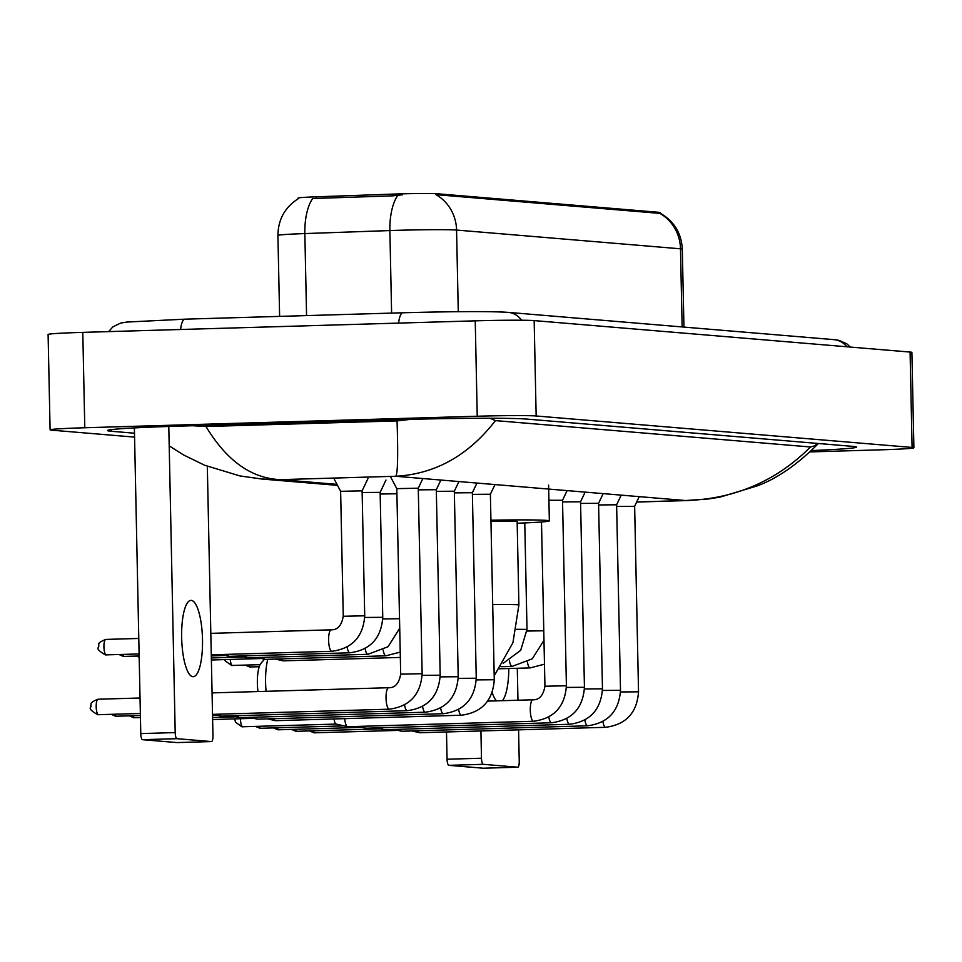 <?xml version="1.0" encoding="UTF-8"?>
<svg xmlns="http://www.w3.org/2000/svg" width="962" height="962" viewBox="0 0 962 962"><rect width="100%" height="100%" fill="white"/><g stroke="black" fill="none" stroke-linecap="round" stroke-linejoin="round"><path stroke-width="1.44" d="M660.16 213.54L660.136 212.542A32.215 0.95 178.8 0 0 658.91 212.313L437.59 193.783A32.215 0.95 178.8 0 0 392.568 194.12L316.257 196.813A32.215 0.95 178.8 0 0 298.088 198.064L298.1 198.773M660.088 213.119C674.013 221.104 681.421 233.117 682.311 249.158A47.727 1.419 178.8 0 0 680.495 248.809A41.751 40.163 -85.2 0 0 659.896 213.396L435.966 194.649A41.751 40.163 94.8 0 1 456.565 230.062A47.727 1.419 178.8 0 0 397.643 230.315A47.727 1.419 178.8 0 0 389.875 230.567L304.846 233.574A47.727 1.419 178.8 0 0 277.922 235.413L279.617 316.39M402.525 194.793L392.604 195.851L312.662 198.509A41.751 18.17 88 0 0 304.846 233.574L306.565 315.596M502.38 700.685A38.179 10.39 88.3 0 0 508.802 668.518M483.417 768.217A5.964 1.623 -91.7 0 1 483.369 768.217A5.964 1.623 -91.7 0 1 483.309 768.217L517.736 767.207A5.964 1.623 88.3 0 0 517.784 767.207A5.964 1.623 88.3 0 0 519.24 761.375L518.578 729.857M448.809 765.331A5.964 1.623 -91.7 0 1 447.065 759.234L481.481 758.224A5.964 1.623 88.3 0 0 483.237 764.321L448.809 765.331L483.309 768.217M446.488 731.974L447.065 759.234M483.237 764.321L517.736 767.207M492.183 692.544A38.179 10.39 88.3 0 0 496.488 700.865M517.965 700.228L517.291 668.265M481.481 758.224L480.916 730.952M257.984 691.558A21.477 5.844 -91.7 0 1 260.979 663.287L264.538 659.198M267.785 659.283A33.405 9.091 88.3 0 0 266.077 691.317M492.7 604.617A33.405 0.986 178.8 0 1 517.628 604.785A33.405 0.986 178.8 0 1 518.891 605.026L517.147 521.572A33.405 0.986 178.8 0 0 490.957 521.151M490.933 520.189A65.62 1.948 -1.2 0 1 549.35 520.899A65.62 1.948 -1.2 0 1 517.183 523.244M639.237 496.645L634.643 506.313L616.654 506.445M419.973 732.743A10.738 2.922 -91.7 0 1 419.877 732.743A10.738 2.922 -91.7 0 1 419.793 732.743A10.738 2.922 -91.7 0 1 419.672 732.731A10.738 2.922 -91.7 0 1 418.109 730.759M621.199 495.129L616.618 504.797L598.617 504.942M401.936 731.228A10.738 2.922 -91.7 0 1 401.851 731.24A10.738 2.922 -91.7 0 1 401.755 731.24A10.738 2.922 -91.7 0 1 401.647 731.216A10.738 2.922 -91.7 0 1 400.072 729.256M603.174 493.626L598.58 503.294L580.591 503.427M383.91 729.725A10.738 2.922 -91.7 0 1 383.814 729.725A10.738 2.922 -91.7 0 1 383.73 729.725A10.738 2.922 -91.7 0 1 383.61 729.713A10.738 2.922 -91.7 0 1 382.046 727.741M585.136 492.111L580.555 501.779L562.554 501.923M365.873 728.21A10.738 2.922 -91.7 0 1 365.788 728.222A10.738 2.922 -91.7 0 1 365.692 728.222A10.738 2.922 -91.7 0 1 365.584 728.198A10.738 2.922 -91.7 0 1 364.009 726.238M567.111 490.608L562.517 500.276L548.917 500.252M347.847 726.707A10.738 2.922 -91.7 0 1 347.751 726.707A10.738 2.922 -91.7 0 1 347.667 726.707A10.738 2.922 -91.7 0 1 347.547 726.695A10.738 2.922 -91.7 0 1 344.685 718.65M336.195 724.061A7.756 2.116 -91.7 0 1 336.123 724.061A7.756 2.116 -91.7 0 1 336.039 724.049A7.756 2.116 -91.7 0 1 334.054 718.963M494.985 484.571L490.392 494.24L472.402 494.372M275.721 720.67A10.738 2.922 -91.7 0 1 275.625 720.67A10.738 2.922 -91.7 0 1 275.541 720.67A10.738 2.922 -91.7 0 1 275.421 720.658A10.738 2.922 -91.7 0 1 273.857 718.686M476.948 483.056L472.366 492.724L454.365 492.869M257.684 719.155A10.738 2.922 -91.7 0 1 257.6 719.167A10.738 2.922 -91.7 0 1 257.503 719.167A10.738 2.922 -91.7 0 1 257.383 719.143A10.738 2.922 -91.7 0 1 255.82 717.183M458.922 481.553L454.329 491.209L436.327 491.354M239.658 717.652A10.738 2.922 -91.7 0 1 239.562 717.652A10.738 2.922 -91.7 0 1 239.478 717.652A10.738 2.922 -91.7 0 1 239.358 717.64A10.738 2.922 -91.7 0 1 237.794 715.668M440.885 480.038L436.303 489.706L418.302 489.85M221.621 716.137A10.738 2.922 -91.7 0 1 221.537 716.149A10.738 2.922 -91.7 0 1 221.44 716.149A10.738 2.922 -91.7 0 1 221.32 716.125A10.738 2.922 -91.7 0 1 219.757 714.165M422.847 478.523L418.266 488.191L396.801 488.648L390.404 476.515M283.465 660.858A10.738 2.922 -91.7 0 1 283.369 660.858A10.738 2.922 -91.7 0 1 283.285 660.858A10.738 2.922 -91.7 0 1 283.165 660.846A10.738 2.922 -91.7 0 1 281.601 658.874M265.428 659.343A10.738 2.922 -91.7 0 1 265.344 659.355A10.738 2.922 -91.7 0 1 265.247 659.355A10.738 2.922 -91.7 0 1 265.139 659.331A10.738 2.922 -91.7 0 1 263.576 657.371M396.909 493.759L380.17 494.023M247.402 657.84A10.738 2.922 -91.7 0 1 247.306 657.84A10.738 2.922 -91.7 0 1 247.222 657.84A10.738 2.922 -91.7 0 1 247.102 657.828A10.738 2.922 -91.7 0 1 245.538 655.856M385.978 480.05L380.134 492.376L362.133 492.508M229.365 656.324A10.738 2.922 -91.7 0 1 229.281 656.337A10.738 2.922 -91.7 0 1 229.184 656.337A10.738 2.922 -91.7 0 1 229.076 656.312A10.738 2.922 -91.7 0 1 227.513 654.352M367.953 478.547L362.109 490.86L340.632 491.317L334.283 479.244M211.339 654.821A10.738 2.922 -91.7 0 1 211.267 654.821L331.854 651.286A10.738 2.922 -91.7 0 1 331.758 651.286A10.738 2.922 -91.7 0 1 331.577 651.25A10.738 2.922 -91.7 0 1 328.607 640.139A10.738 2.922 -91.7 0 1 331.217 629.821A10.738 2.922 -91.7 0 1 331.313 629.821M192.881 676.695A38.179 10.39 88.3 0 0 193.206 676.707A38.179 10.39 88.3 0 0 202.489 638.828A38.179 10.39 88.3 0 0 191.282 600.396A38.179 10.39 88.3 0 0 190.957 600.384A38.179 10.39 88.3 0 0 181.674 638.263A38.179 10.39 88.3 0 0 192.881 676.695M177.14 742.58A5.964 1.623 -91.7 0 1 177.08 742.58A5.964 1.623 -91.7 0 1 177.032 742.58L211.46 741.57A5.964 1.623 88.3 0 0 211.508 741.57A5.964 1.623 88.3 0 0 212.963 735.738L207.323 466.329M142.532 739.694A5.964 1.623 -91.7 0 1 140.777 733.597L175.204 732.587A5.964 1.623 88.3 0 0 176.96 738.684L142.532 739.694L177.032 742.58M134.379 427.91L140.777 733.597M176.96 738.684L211.46 741.57M175.204 732.587L168.795 426.455M134.572 437.109L51.912 430.182A47.727 1.419 -1.2 0 1 50.096 429.834L48.1 334.463A47.727 1.419 -1.2 0 1 82.792 332.371L475.24 320.851A47.727 1.419 -1.2 0 1 534.163 320.599L910.088 352.068A47.727 1.419 -1.2 0 1 911.904 352.417L913.9 447.787A47.727 1.419 -1.2 0 1 879.208 449.879L810.004 451.912M50.096 429.834A47.727 1.419 -1.2 0 1 84.788 427.753L477.236 416.233A47.727 1.419 -1.2 0 1 536.159 415.981L912.084 447.438A47.727 1.419 -1.2 0 1 913.9 447.787M811.423 450.565A102.597 3.042 178.8 0 0 856.493 447.102A102.597 3.042 178.8 0 0 852.597 446.356L526.791 419.083A102.597 3.042 178.8 0 0 400.12 419.636L182.095 426.034A102.597 3.042 178.8 0 0 107.504 430.531A102.597 3.042 178.8 0 0 111.4 431.277L134.488 433.213M192.484 425.733L205.988 426.515L397.053 420.899L410.509 419.348M490.031 418.254L495.442 420.61C468.422 455.519 435.185 474.062 395.719 476.262C397.727 474.302 398.172 455.844 397.053 420.899M810.521 446.981L815.836 445.526L817.941 443.975C797.185 464.682 776.923 478.667 757.154 485.918L720.249 497.065L708.862 498.917L685.641 500.529C734.415 499.11 776.033 481.265 810.521 446.981L495.442 420.61M205.988 426.515C226.671 460.798 251.515 478.511 280.507 479.641L261.736 479.016L239.923 475.925L204.617 465.235L183.501 454.918L169.204 445.863M316.257 196.813L316.294 198.545M392.568 194.12L392.604 195.851M437.59 193.783L437.614 194.949M658.91 212.313L658.934 213.48M397.787 195.382A41.751 18.17 88 0 0 389.875 230.567L391.606 313.095M682.13 326.936L680.495 248.809L456.565 230.062L458.273 311.7M314.971 732.84A7.756 2.116 -91.7 0 1 314.911 732.84A7.756 2.116 -91.7 0 1 314.851 732.84A7.756 2.116 -91.7 0 1 313.432 730.855M398.088 730.398L314.033 732.828A7.756 7.455 -85.2 0 0 314.851 732.84M634.643 506.301L638.527 691.822L620.502 691.967M605.952 727.236A10.738 2.922 -91.7 0 1 605.663 727.296A10.738 2.922 -91.7 0 1 605.567 727.296A10.738 2.922 -91.7 0 1 605.387 727.26A10.738 2.922 -91.7 0 1 602.897 721.536M296.945 731.324A7.756 2.116 -91.7 0 1 296.885 731.336A7.756 2.116 -91.7 0 1 296.813 731.336A7.756 2.116 -91.7 0 1 295.394 729.34M380.062 728.895L296.007 731.312A7.756 7.455 -85.2 0 0 296.813 731.336M616.618 504.797L620.502 690.307L602.465 690.451M587.914 725.733A10.738 2.922 -91.7 0 1 587.626 725.793A10.738 2.922 -91.7 0 1 587.541 725.781A10.738 2.922 -91.7 0 1 587.361 725.745A10.738 2.922 -91.7 0 1 584.86 720.033M278.908 729.821A7.756 2.116 -91.7 0 1 278.848 729.821A7.756 2.116 -91.7 0 1 278.788 729.821A7.756 2.116 -91.7 0 1 277.369 727.837M362.025 727.38L277.97 729.797A7.756 7.455 -85.2 0 0 278.788 729.821M598.58 503.282L602.465 688.804L584.439 688.948M569.889 724.218A10.738 2.922 -91.7 0 1 569.6 724.278A10.738 2.922 -91.7 0 1 569.504 724.278A10.738 2.922 -91.7 0 1 569.324 724.242A10.738 2.922 -91.7 0 1 566.834 718.518M260.882 728.306A7.756 2.116 -91.7 0 1 260.822 728.318A7.756 2.116 -91.7 0 1 260.75 728.318A7.756 2.116 -91.7 0 1 259.331 726.322M343.999 725.877L259.944 728.294A7.756 7.455 -85.2 0 0 260.75 728.318M580.555 501.779L584.439 687.289L566.402 687.433M551.851 722.702A10.738 2.922 -91.7 0 1 551.563 722.763A10.738 2.922 -91.7 0 1 551.479 722.763A10.738 2.922 -91.7 0 1 551.298 722.727A10.738 2.922 -91.7 0 1 548.797 717.015M242.845 726.803A7.756 2.116 -91.7 0 1 242.785 726.803A7.756 2.116 -91.7 0 1 242.725 726.803A7.756 2.116 -91.7 0 1 240.44 718.722M336.123 724.073L241.907 726.779A7.756 7.455 -85.2 0 0 242.725 726.803M562.517 500.264L566.402 685.786L544.937 686.231C543.289 695.49 539.285 700.011 532.912 699.795A10.738 2.922 -91.7 0 1 532.996 699.795M533.826 721.199A10.738 2.922 -91.7 0 1 533.537 721.259A10.738 2.922 -91.7 0 1 533.441 721.259A10.738 2.922 -91.7 0 1 533.261 721.223A10.738 2.922 -91.7 0 1 530.29 710.112A10.738 2.922 -91.7 0 1 532.9 699.795L487.662 701.118M490.392 494.227L494.276 679.749L476.238 679.893M461.7 715.163A10.738 2.922 -91.7 0 1 461.411 715.223A10.738 2.922 -91.7 0 1 461.315 715.223A10.738 2.922 -91.7 0 1 461.135 715.187A10.738 2.922 -91.7 0 1 458.633 709.463M472.366 492.724L476.25 678.234L458.213 678.378M443.662 713.648A10.738 2.922 -91.7 0 1 443.374 713.708A10.738 2.922 -91.7 0 1 443.29 713.708A10.738 2.922 -91.7 0 1 443.097 713.672A10.738 2.922 -91.7 0 1 440.608 707.948M134.656 717.748A7.756 2.116 -91.7 0 1 134.596 717.748A7.756 2.116 -91.7 0 1 134.524 717.748A7.756 2.116 -91.7 0 1 133.105 715.752M140.44 717.58L133.718 717.724A7.756 7.455 -85.2 0 0 134.524 717.748M454.329 491.209L458.213 676.731L440.175 676.875M425.637 712.145A10.738 2.922 -91.7 0 1 425.348 712.205A10.738 2.922 -91.7 0 1 425.252 712.205A10.738 2.922 -91.7 0 1 425.072 712.169A10.738 2.922 -91.7 0 1 422.571 706.445M116.63 716.233A7.756 2.116 -91.7 0 1 116.558 716.245A7.756 2.116 -91.7 0 1 116.498 716.245A7.756 2.116 -91.7 0 1 115.079 714.249M140.404 715.548L115.693 716.221A7.756 7.455 -85.2 0 0 116.498 716.245M436.303 489.706L440.187 675.216L422.15 675.36M407.599 710.629A10.738 2.922 -91.7 0 1 407.311 710.69A10.738 2.922 -91.7 0 1 407.227 710.69A10.738 2.922 -91.7 0 1 407.034 710.653A10.738 2.922 -91.7 0 1 404.545 704.93M98.593 714.73A7.756 2.116 -91.7 0 1 98.533 714.73A7.756 2.116 -91.7 0 1 98.461 714.73A7.756 2.116 -91.7 0 1 96.188 706.926A7.756 2.116 -91.7 0 1 98.076 699.23A7.756 2.116 -91.7 0 1 98.136 699.23M140.356 713.503L97.655 714.706A7.756 7.455 -85.2 0 0 98.461 714.73M418.266 488.191L422.15 673.713L400.685 674.158C399.038 683.417 395.033 687.938 388.648 687.722A10.738 2.922 -91.7 0 1 388.744 687.722M389.562 709.126A10.738 2.922 -91.7 0 1 389.285 709.186A10.738 2.922 -91.7 0 1 389.189 709.186A10.738 2.922 -91.7 0 1 389.009 709.15A10.738 2.922 -91.7 0 1 386.039 698.039A10.738 2.922 -91.7 0 1 388.648 687.722L212.061 692.905M530.483 667.832A10.738 2.922 -91.7 0 1 530.194 667.893A10.738 2.922 -91.7 0 1 530.11 667.881A10.738 2.922 -91.7 0 1 529.93 667.844A10.738 2.922 -91.7 0 1 527.429 662.133M543.77 630.783L527.008 631.048M512.457 666.317A10.738 2.922 -91.7 0 1 512.169 666.377A10.738 2.922 -91.7 0 1 512.073 666.377A10.738 2.922 -91.7 0 1 511.892 666.341A10.738 2.922 -91.7 0 1 509.403 660.617M524.771 522.931L527.008 629.388L516.642 629.292M250.601 666.991A7.756 2.116 -91.7 0 1 250.529 666.991A7.756 2.116 -91.7 0 1 250.469 666.991A7.756 2.116 -91.7 0 1 249.05 665.007M259.223 666.738L249.663 666.967A7.756 7.455 -85.2 0 0 250.469 666.991M232.563 665.476A7.756 2.116 -91.7 0 1 232.503 665.488A7.756 2.116 -91.7 0 1 232.431 665.488A7.756 2.116 -91.7 0 1 230.255 659.439M260.065 664.682L231.626 665.463A7.756 7.455 -85.2 0 0 232.431 665.488M386.231 655.747A10.738 2.922 -91.7 0 1 385.942 655.807A10.738 2.922 -91.7 0 1 385.858 655.807A10.738 2.922 -91.7 0 1 385.666 655.771A10.738 2.922 -91.7 0 1 383.177 650.059M399.519 618.71L382.744 618.975M368.205 654.244A10.738 2.922 -91.7 0 1 367.917 654.304A10.738 2.922 -91.7 0 1 367.821 654.304A10.738 2.922 -91.7 0 1 367.64 654.268A10.738 2.922 -91.7 0 1 365.139 648.544M124.375 656.421A7.756 2.116 -91.7 0 1 124.314 656.433A7.756 2.116 -91.7 0 1 124.242 656.433A7.756 2.116 -91.7 0 1 122.823 654.437M139.153 656L123.437 656.409A7.756 7.455 -85.2 0 0 124.242 656.433M380.134 492.376L382.756 617.315L364.718 617.46M350.168 652.729A10.738 2.922 -91.7 0 1 349.879 652.789A10.738 2.922 -91.7 0 1 349.795 652.789A10.738 2.922 -91.7 0 1 349.603 652.753A10.738 2.922 -91.7 0 1 347.114 647.041M106.337 654.918A7.756 2.116 -91.7 0 1 106.277 654.918A7.756 2.116 -91.7 0 1 106.217 654.918A7.756 2.116 -91.7 0 1 103.932 647.113A7.756 2.116 -91.7 0 1 105.82 639.417A7.756 2.116 -91.7 0 1 105.892 639.417M139.117 653.956L105.399 654.894A7.756 7.455 -85.2 0 0 106.217 654.918M362.109 490.86L364.718 615.812L343.254 616.257L340.632 491.305M332.13 651.226A10.738 2.922 -91.7 0 1 331.854 651.286C352.26 648.568 363.215 636.736 364.718 615.812M521.548 320.226A19.084 18.362 -85.2 0 0 508.176 312.373C488.888 311.051 445.502 311.628 402.922 312.77A19.084 5.195 -91.7 0 1 403.078 312.77M398.617 323.1A19.084 5.195 -91.7 0 1 402.922 312.77L184.884 319.168A19.084 5.195 -91.7 0 1 185.053 319.168M180.591 329.497A19.084 5.195 -91.7 0 1 184.884 319.168L126.936 322.054L120.539 323.112L112.794 326.96L108.646 331.613M846.825 346.765A19.084 18.362 -85.2 0 0 833.982 339.646L508.176 312.373M636.712 501.96L685.641 500.529L395.719 476.262L280.507 479.641L336.977 484.367M536.159 415.981L534.163 320.599M477.236 416.233L475.24 320.851M84.788 427.753L82.792 332.371M912.084 447.438L910.088 352.068M111.364 429.617L111.4 431.277M815.8 443.278L815.836 445.526M298.256 198.689C284.908 207.287 278.126 219.528 277.922 235.413M682.311 249.158L683.946 327.092M483.369 768.217L517.784 767.207M518.891 605.026L512.926 642.724L494.203 675.841M549.35 520.899L548.605 485.137M419.877 732.743L605.663 727.296C626.07 724.578 637.024 712.758 638.527 691.822M411.892 730.94L419.672 732.731M309.62 730.964L314.033 732.828M401.851 731.24L587.626 725.793C608.032 723.063 618.987 711.243 620.502 690.307M393.867 729.437L401.647 731.216M291.582 729.449L296.007 731.312M383.814 729.725L569.6 724.278C590.007 721.56 600.961 709.728 602.465 688.804M375.829 727.921L383.61 729.713M273.557 727.945L277.97 729.797M365.788 728.222L551.563 722.763C571.969 720.045 582.924 708.224 584.439 687.289M357.804 726.418L365.584 728.198M255.519 726.43L259.944 728.294M541.498 521.993L544.937 686.231M347.751 726.707L533.537 721.259C553.944 718.542 564.898 706.709 566.402 685.786M336.039 724.049L347.547 726.695M234.8 718.891L235.425 722.101L241.907 726.779M275.625 720.67L461.411 715.223C481.818 712.505 492.772 700.673 494.276 679.749M267.64 718.867L275.421 720.658M212.626 719.54L253.836 718.325M257.6 719.167L443.374 713.708C463.78 710.99 474.735 699.17 476.25 678.234M249.615 717.363L257.383 719.143M212.578 717.496L235.81 716.822M239.562 717.652L425.348 712.205C445.755 709.487 456.709 697.654 458.213 676.731M231.577 715.848L239.358 717.64M212.542 715.463L217.773 715.307M129.293 715.872L133.718 717.724M221.537 716.149L407.311 710.69C427.717 707.972 438.672 696.151 440.187 675.216M213.552 714.345L221.32 716.125M111.267 714.357L115.693 716.221M97.655 714.706C85.101 707.298 92.665 707.599 90.644 705.783C92.34 704.328 87.626 703.318 98.076 699.23L140.031 698.003M396.801 488.648L400.685 674.158M212.518 714.369L389.285 709.186C409.692 706.469 420.647 694.636 422.15 673.713M499.591 668.782L530.194 667.893L544.48 664.177M501.01 666.702L512.169 666.377L532.275 658.826L543.975 640.307M503.174 663.323L520.695 650.336L527.008 629.388M245.238 665.115L249.663 666.967M224.747 659.595L225.144 660.786L231.626 665.463M400.336 657.431L283.369 660.858M275.397 659.054L283.165 660.846M211.375 659.992L261.58 658.513M265.344 659.355L385.942 655.807L400.216 652.092M257.359 657.551L265.139 659.331M211.327 657.948L243.554 657.01M247.306 657.84L367.917 654.304L388.023 646.741L399.723 628.234M239.334 656.036L247.102 657.828M211.291 655.916L225.517 655.495M137.049 656.06L139.189 657.371M229.281 656.337L349.879 652.789C370.286 650.072 381.241 638.251 382.756 617.315M221.296 654.533L229.076 656.312M119.011 654.545L123.437 656.409M343.254 616.257C341.606 625.516 337.602 630.038 331.217 629.821L210.822 633.357M105.399 654.894C92.845 647.486 100.409 647.787 98.389 645.971C100.084 644.516 95.37 643.518 105.82 639.417L138.793 638.455M177.08 742.58L211.508 741.57M850.252 347.054L846.873 343.855L838.972 340.332L833.982 339.646M337.494 485.365L261.904 479.028M636.664 502.056L689.045 500.517"/></g></svg>
